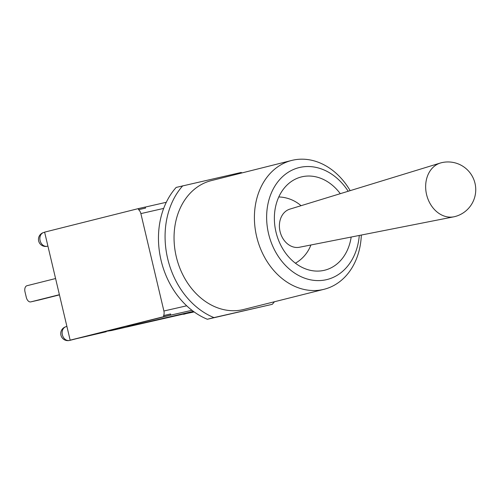 <?xml version="1.0" encoding="UTF-8"?>
<svg xmlns="http://www.w3.org/2000/svg" width="500" height="500" viewBox="0 0 500 500"><rect width="100%" height="100%" fill="white"/><g stroke="black" fill="none" stroke-linecap="round" stroke-linejoin="round"><path stroke-width="0.75" d="M59.4 294.7L30.806 301.881A5.463 3.337 77.2 0 1 30.762 301.887A5.463 3.337 77.2 0 1 26.306 297.375L25 291.85A5.463 3.337 77.2 0 1 26.981 285.719L55.581 278.538M59.45 294.887L39.4 299.925A5.463 3.337 77.2 0 1 39.356 299.931A5.463 3.337 77.2 0 1 39.312 299.944M274.444 301.75A77.575 61.381 -104.1 0 1 272.275 304.319L207.338 319.256A77.575 61.381 -104.1 0 1 186.694 305.806A77.575 61.381 -104.1 0 1 163.675 208.412A77.575 61.381 -104.1 0 1 176.169 187.419L241.112 172.475A77.575 61.381 -104.1 0 1 242.1 172.887M351.175 237.05A48.075 38.038 -104.1 0 1 316.05 271.075A48.075 38.038 -104.1 0 1 276.175 232.825A48.075 38.038 -104.1 0 1 293.256 180.281A48.075 38.038 -104.1 0 1 340.288 193.681M350.169 190.65A66.431 52.562 75.9 0 0 291.712 160.438A66.431 52.562 75.9 0 0 256.906 237.662A66.431 52.562 75.9 0 0 324.056 289.294A66.431 52.562 75.9 0 0 361.319 235.05M359.288 235.45A57.688 45.644 -104.1 0 1 297.069 274.606A57.688 45.644 -104.1 0 1 274.862 186.131A57.688 45.644 -104.1 0 1 348.194 191.256M324.056 289.294L243.7 309.469A66.431 52.562 -104.1 0 1 176.55 257.831A66.431 52.562 -104.1 0 1 211.356 180.606L291.712 160.438M272.275 304.319L213.944 317.6A77.575 61.381 -104.1 0 1 167.675 258.663A77.575 61.381 -104.1 0 1 182.781 185.756M207.338 319.256L213.944 317.6M186.694 305.806L163.894 311L140.875 213.606L163.675 208.412M193.581 311.519L127.025 326.669L193.375 311.369M145.25 207.869A5.463 3.337 77.2 0 1 145.569 208.088L145.062 207.081L138.319 208.612L138.569 209.681L145.312 208.144M138.319 208.612L44.612 232.138L70.15 340.163L106.213 331.75L85.319 336.512L170.6 315.1L170.6 313.981A5.463 3.337 77.2 0 1 170.419 314.325M169.056 315.487A5.463 3.337 77.2 0 1 168.906 315.531L105.662 331.413L111.506 330.531L193.819 311.688M163.894 311A5.463 3.337 77.2 0 1 163.606 315.575L170.35 314.037M138.569 209.681A5.463 3.337 77.2 0 1 140.875 213.606M170.6 315.1L163.856 316.637L163.606 315.575M194.125 311.931A7.1 7.1 0 0 0 194.156 311.931L183.569 314.125M187.994 313.075L183.612 314.325M106.213 331.75L106.112 331.344M70.15 340.163L163.856 316.637M193.938 311.775L188.006 313.131M454.75 216.612A27.75 21.956 -104.1 0 1 453.881 216.806A27.75 21.956 -104.1 0 1 426.694 195.044A27.75 21.956 -104.1 0 1 440.375 163.019A27.75 21.956 -104.1 0 1 441.238 162.781A27.75 27.75 0 0 1 475 183.312A27.75 27.75 0 0 1 454.75 216.612M453.881 216.806L299.394 247.256A19.669 15.562 -104.1 0 1 280.131 231.831A19.669 15.562 -104.1 0 1 289.825 209.137L440.375 163.019M39.4 299.925L30.806 301.881M168.906 315.531L191.95 310.287M166.294 202.288L145.075 207.125L166.294 202.288M69.569 340.438A7.1 5.619 -104.1 0 1 62.387 334.919A7.1 5.619 -104.1 0 1 66.106 326.662A7.1 7.1 0 0 0 60.95 335.275A7.1 7.1 0 0 0 69.569 340.438L75.675 338.9M47.3 246.231A7.1 5.619 -104.1 0 1 40.119 240.712A7.1 5.619 -104.1 0 1 43.844 232.456A7.1 7.1 0 0 0 38.681 241.075A7.1 7.1 0 0 0 47.3 246.231L47.912 246.081M39.356 299.931L30.762 301.887M66.912 326.456L66.106 326.662M44.644 232.256L43.844 232.456M301.044 205.7A35.506 35.506 0 0 0 278.794 196.956M295.425 263.206A35.506 35.506 0 0 0 310.906 244.988"/></g></svg>
